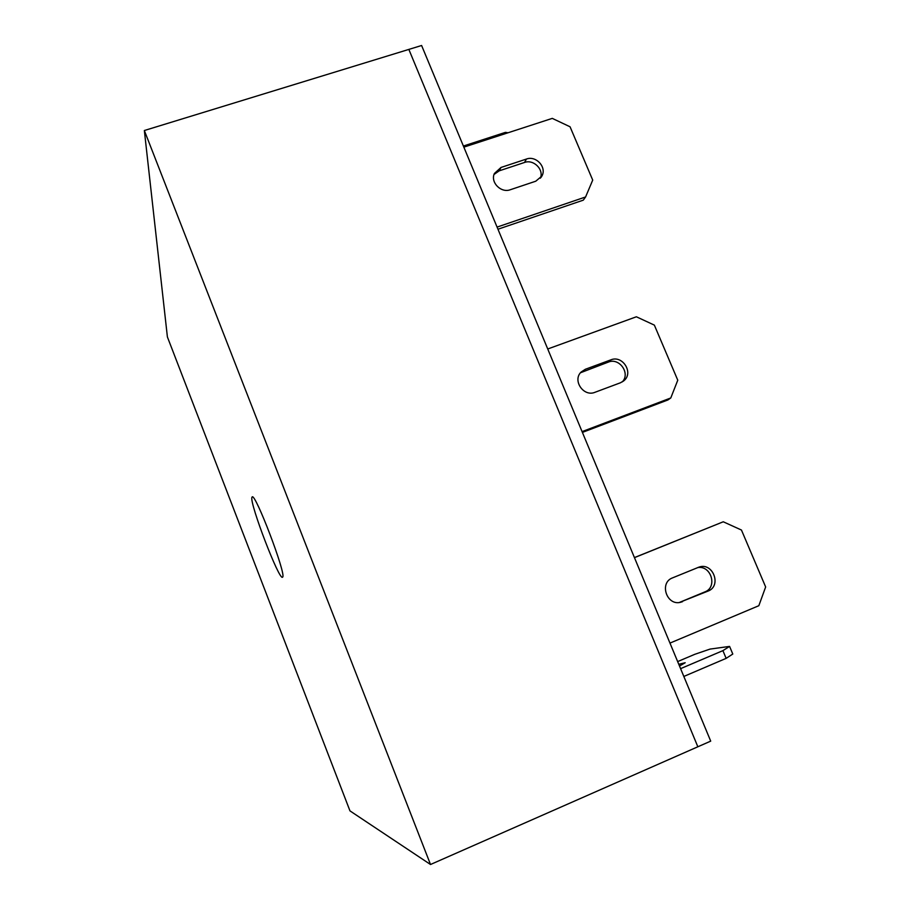<?xml version="1.0" encoding="UTF-8"?>
<svg xmlns="http://www.w3.org/2000/svg" width="910" height="910" viewBox="0 0 910 910"><rect width="100%" height="100%" fill="white"/><g stroke="black" fill="none" stroke-linecap="round" stroke-linejoin="round"><path stroke-width="1.36" d="M251.877 497.429L252.184 496.894C255.335 492.81 286.366 574.312 282.692 577.065L282.487 577.259C279.04 580.33 249.715 503.799 251.877 497.429M430.51 864.5L697.845 746.78L408.852 49.413L697.845 746.78L710.71 741.127L421.603 45.5L144.349 130.517L430.51 864.5L349.975 810.89L167.394 336.927L144.349 130.517M634.429 557.58L723.268 521.783L741.457 530.041L765.651 586.961L758.838 605.707L669.965 643.097M697.481 567.658C710.994 564.791 717.899 587.2 704.897 591.887L679.304 602.488M634.452 557.648L723.268 521.783M682.5 601.681L680.578 602.284C666.632 606.037 658.999 582.684 672.547 577.873L699.21 567.021C713.121 562.243 721.914 586.029 708.06 591.079L679.486 602.42M547.74 348.985L636.374 316.782L654.358 325.12L677.768 380.198L670.784 397.966L667.917 399.956L582.4 432.409M580.489 372.759L608.358 362.089C619.403 357.357 630.71 373.487 622.247 381.916M670.784 397.966L582.07 431.613M594.981 392.29C583.629 397.204 572.174 380.425 581.137 372.031L585.357 369.267L610.86 359.86C622.565 354.854 633.861 372.725 623.987 380.653L620.495 382.757L594.981 392.29M463.85 147.147L552.279 118.38L570.058 126.786L592.717 180.1L585.585 196.969L583.287 200.155L497.963 229.229M494.028 174.47L499.215 170.841L524.513 162.469C533.544 159.011 544.146 169.544 540.369 178.224M585.585 196.969L497.076 227.09M510.317 189.735C501 193.352 490.137 182.25 494.403 173.469L501.012 167.451L526.458 159.045C536.081 155.337 547.001 167.326 541.916 176.017L535.774 181.204L510.317 189.735M463.383 146.032L505.459 132.359L507.996 132.78M505.459 132.359L505.926 133.451M677.654 661.581L694.785 654.313L710.073 649.08L729.581 646.407L732.789 654.04L726.146 658.362L683.831 676.448M729.581 646.407L722.904 650.639L680.589 668.657M678.78 664.3L685.184 662.742L679.486 666.006M726.146 658.362L722.904 650.639M704.897 591.887L708.06 591.079M583.014 371.451L585.357 369.267M608.358 362.089L610.86 359.86M499.215 170.841L501.012 167.451M524.513 162.469L526.458 159.045M623.248 381.256L623.987 380.653M541.143 177.279L541.916 176.017"/></g></svg>
